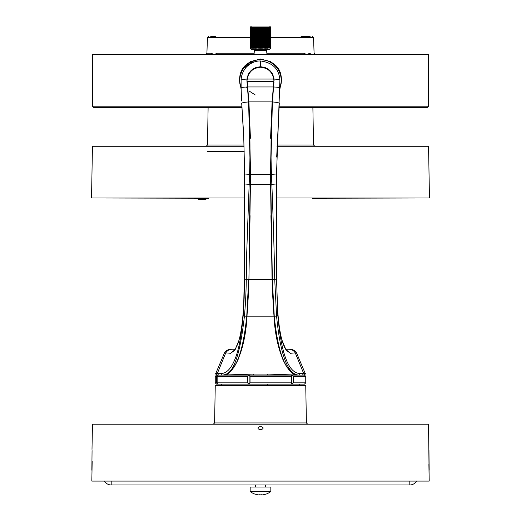 <?xml version="1.0" encoding="UTF-8"?>
<svg xmlns="http://www.w3.org/2000/svg" width="521" height="521" viewBox="0 0 521 521"><rect width="100%" height="100%" fill="white"/><g stroke="black" fill="none" stroke-linecap="round" stroke-linejoin="round"><path stroke-width="0.78" d="M252.418 48.03L252.418 27.346L252.776 27.085L252.776 48.284L250.158 48.03L250.158 27.346L250.223 48.03M252.418 27.346L252.177 48.03M251.884 48.03L251.884 27.346L251.676 48.03M251.422 48.03L251.422 27.346L251.239 48.03M251.024 48.03L251.024 27.346L250.875 48.03M250.699 48.03L250.699 27.346L250.581 48.03M250.445 48.03L250.445 27.346L250.36 48.03M250.275 48.03L250.223 27.346M250.178 48.03L250.178 27.346M250.419 48.284L251.448 49.319L269.552 49.319L270.842 48.03L270.842 27.346L270.842 48.03L252.744 48.03M270.842 27.346L270.542 48.284M270.777 48.03L270.777 27.346L270.725 48.03M270.64 48.03L270.64 27.346L270.555 48.03M270.419 48.03L270.419 27.346L270.301 48.03M270.125 48.03L270.125 27.346L269.976 48.03M269.761 48.03L269.761 27.346L269.578 48.03M269.324 48.03L269.324 27.346L269.116 48.03M268.823 48.03L268.823 27.346L268.582 48.03M268.256 48.03L268.256 27.346L267.989 48.03M267.631 48.03L267.631 27.346L267.338 48.03M266.947 48.03L266.947 27.346L266.641 48.03M266.218 48.03L265.892 27.346L265.892 48.03L265.541 48.284L265.541 27.085L265.892 27.346M265.45 48.03L265.45 27.346L265.098 27.346L265.098 48.03M264.635 48.03L264.635 27.346L264.277 27.346L264.277 48.03M263.795 48.03L263.795 27.346L263.424 27.346L263.424 48.03M262.929 48.03L262.929 27.346L262.545 27.346L262.545 48.03M262.043 48.03L262.043 27.346L261.653 27.346L261.653 48.03M261.145 48.03L261.145 27.346L260.754 27.346L260.754 48.03M260.246 48.03L260.246 27.346L259.855 27.346L259.855 48.03M259.347 48.03L259.347 27.346L258.957 27.346L258.957 48.03M258.455 48.03L258.455 27.346L258.071 27.346L258.071 48.03M257.576 48.03L257.576 27.346L257.205 27.346L257.205 48.03M256.723 48.03L256.723 27.346L256.365 27.346L256.365 48.03M255.902 48.03L255.902 27.346L255.55 27.346L255.459 48.284L255.459 27.085L254.782 27.346L254.782 48.03M255.108 48.03L255.108 27.346M254.359 48.03L254.359 27.346L254.053 48.03M253.662 48.03L253.369 27.346L253.369 48.284M270.581 27.085L269.552 26.05L251.448 26.05L250.419 27.085M253.011 48.03L252.744 27.346M253.011 27.346L253.369 27.085M253.662 27.346L254.053 27.346M254.359 27.346L254.782 27.346M255.902 27.346L256.365 27.346M256.723 27.346L257.205 27.346M257.576 27.346L258.071 27.346M258.455 27.346L258.957 27.346M259.347 27.346L259.855 27.346M260.246 27.346L260.754 27.346M261.145 27.346L261.653 27.346M262.043 27.346L262.545 27.346M262.929 27.346L263.424 27.346M263.795 27.346L264.277 27.346M264.635 27.346L265.098 27.346M266.218 27.346L266.641 27.346M266.947 27.346L267.338 27.346M267.631 27.346L267.989 27.346M254.02 27.085L254.02 48.284M254.717 27.085L254.717 48.284M256.241 27.085L256.241 48.284M257.048 27.085L257.048 48.284M257.888 27.085L257.888 48.284M258.748 27.085L258.748 48.284M259.621 27.085L259.621 48.284M260.5 27.085L260.5 48.284M261.379 27.085L261.379 48.284M262.252 27.085L262.252 48.284M263.112 27.085L263.112 48.284M263.952 27.085L263.952 48.284M264.759 27.085L264.759 48.284M266.283 27.085L266.283 48.284M266.98 27.085L266.98 48.284M267.631 27.085L267.631 48.284M205.945 198.24L205.945 199.53L198.188 199.53L198.188 198.24M280.148 73.884L279.054 71.201M241.946 71.208L240.852 73.884M272.789 63.705L268.517 61.276M254.007 60.703L243.626 68.381M275.961 66.603L276.377 67.092M266.687 60.605L264.381 60.026M248.563 63.458L253.245 60.977L250.927 62.012L250.927 61.641M244.623 67.092L245.039 66.603M247.299 64.422L247.722 64.083M310.138 36.392L301.047 36.392M266.856 53.24L303.932 53.24C306.087 54.503 307.911 54.503 309.402 53.24L310.861 53.24M250.158 37.642L207.456 37.642L206.909 53.24L211.598 53.24C213.024 54.503 214.847 54.503 217.068 53.24A1.296 1.049 -90 0 1 216.02 54.49M210.731 36.392L215.375 36.392M240.441 74.236L240.728 74.262A1.296 1.296 0 0 1 240.24 74.939M280.558 74.236L280.272 74.262A1.296 1.296 0 0 0 280.76 74.939L280.272 74.262L280.76 74.939M270.073 62.012L270.073 61.641M211.598 53.24A1.296 1.179 -90 0 1 210.419 54.49M303.932 53.24A1.296 1.049 -90 0 0 304.98 54.49M310.581 54.49A1.296 1.179 90 0 1 309.402 53.24M312.255 36.392L313.544 37.642L270.842 37.642M266.967 54.49L266.615 50.498L254.385 50.498L255.674 49.319M239.829 81.068L239.712 77.655C241.327 53.884 279.673 53.858 281.288 77.655L281.268 78.222A20.879 20.879 0 0 1 279.894 88.088M281.171 81.068L281.268 78.222M241.926 106.199L92.445 106.199L92.445 54.49L428.555 54.49L428.555 106.199L427.266 107.495L278.976 107.495M279.888 89.143L281.724 78.782L278.39 68.792L270.712 61.628L260.493 59.016L250.295 61.628L242.604 68.798L239.276 78.782L241.112 89.143M242.024 107.495L93.734 107.495L92.445 106.199M241.106 88.088A20.879 20.879 0 0 1 239.732 78.222M247.293 79.049L273.707 79.049C272.288 71.833 267.885 67.906 260.5 67.268C253.115 67.906 248.712 71.833 247.293 79.049L247.195 79.889C247.618 74.373 250.36 70.407 255.414 68.01L256.072 67.515A13.572 13.572 0 0 0 255.564 67.704M273.707 79.049L273.805 79.889C273.382 74.373 270.64 70.407 265.586 68.01L264.928 67.515A13.572 13.572 0 0 1 265.436 67.704M250.432 138.215L248.927 102.507L247.188 80.853M273.812 80.853L272.118 101.888L270.406 174.457L272.079 279.595L273.987 316.13C275.83 353.134 288.725 374.964 296.566 375.087L267.612 374.071L267.586 375.087L253.414 375.087L253.388 374.071L267.612 374.071M248.882 101.927L250.594 174.457L248.921 279.595L247.013 316.13C245.17 353.134 232.275 374.964 224.434 375.087L253.388 374.071M270.568 138.215L272.118 101.927M241.536 100.976L241.106 88.101C241.418 87.489 243.515 87.118 247.397 87L248.621 101.888L250.334 174.457L250.334 174.04L250.594 174.457L270.406 174.457L270.666 174.04L272.073 102.507M271.096 223.626L270.927 215.648M249.904 223.626L250.073 215.648M247.013 312.776L247.013 316.149L273.987 316.149L272.216 288.041M247.273 312.776L248.784 288.041M287.208 367.579L286.732 366.862M286.446 366.419L283.19 360.239M283.046 359.913L279.868 351.108M279.81 350.9L275.485 330.223M275.27 328.64L274.977 326.309M233.792 367.579L234.268 366.862M234.554 366.419L237.81 360.239M237.954 359.913L241.132 351.108M241.19 350.9L245.515 330.223M245.73 328.64L246.023 326.309M232.086 369.806L230.562 371.447M229.383 372.502L228.973 372.821M288.914 369.806L290.438 371.447M291.617 372.502L292.027 372.821M221.718 384.14L221.718 385.175L299.282 385.175L299.282 384.14M241.106 87.541A20.684 20.684 0 0 1 256.137 60.13A20.684 20.684 0 0 1 279.894 87.541M92.171 461.241C92.048 446.048 92.048 446.048 92.171 461.241L91.826 481.091L429.2 481.091L428.887 464.524M92.002 449.408L92.445 424.211L428.555 424.211L429.174 481.091M429.148 470.235L428.959 450.19M261.796 426.797L259.204 426.797C257.537 427.663 257.537 428.522 259.204 429.382L261.796 429.382C263.463 428.522 263.463 427.663 261.796 426.797M91.826 481.091L92.113 464.524M261.796 429.382L259.204 429.382M213.304 424.211L214.6 422.941L215.251 385.429L305.749 385.429L306.4 422.941L307.696 424.211M262.708 429.004A1.296 1.296 0 0 0 262.708 427.181M91.852 470.235L92.061 450.587M208.791 198.24L94.392 197.987M426.608 197.987L312.209 198.24M250.158 491.498A16.809 16.809 0 0 0 254.938 494.11L255.101 494.11A16.75 16.75 0 0 0 259.171 494.95L259.171 494.11L261.829 494.11L261.829 494.95A16.75 16.75 0 0 0 265.899 494.11L266.062 494.11A16.809 16.809 0 0 0 270.842 491.498L270.842 487.044L250.158 487.044L250.158 491.498L270.842 491.498M259.171 494.95L259.171 494.11M261.829 494.95L261.829 494.11M111.188 481.091L111.188 484.973L409.812 484.973A7.756 7.756 0 0 0 416.526 481.091M409.812 481.091L409.812 484.973M111.188 484.973A7.756 7.756 0 0 1 104.474 481.091M246.498 87.02L247.547 88.883M249.409 91.195L255.251 94.946M247.397 87L246.967 81.367L247.423 83.985A13.572 13.572 0 0 1 247.13 82.689L246.941 81.016A13.572 13.572 0 0 1 246.941 79.674L247.442 77.818M247.13 78A13.572 13.572 0 0 1 247.442 76.633M248.341 74.308A13.572 13.572 0 0 1 249.644 72.198M251.324 70.342A13.572 13.572 0 0 1 253.31 68.831M267.69 68.831A13.572 13.572 0 0 1 269.676 70.342M271.356 72.198A13.572 13.572 0 0 1 272.659 74.308M273.558 76.633A13.572 13.572 0 0 1 273.87 78L273.558 77.818M273.668 82.806L273.87 82.689A13.572 13.572 0 0 1 273.577 83.985L274.013 79.075C272.717 71.553 268.211 67.45 260.5 66.773C252.789 67.45 248.283 71.553 246.987 79.075L247.078 82.364M247.332 82.806L247.293 82.305M273.805 81.016L273.707 82.305M274.059 81.016A13.572 13.572 0 0 0 274.059 79.674L273.792 79.674M273.655 78.384L274.059 79.674M273.929 78.384L273.87 78M248.621 101.888L247.039 82.364M250.334 174.04L248.927 102.507M249.93 209.618L250.334 174.457L249.416 233.682M247.722 303.248L248.66 279.595L246.752 316.13C242.975 353.987 234.971 373.635 222.754 375.074L253.089 374.078L253.115 375.087M232.21 369.663L230.282 371.356M231.858 369.682L233.532 367.494M239.725 354.625L240.376 352.671M245.215 330.503L245.463 328.692M248.029 94.822L248.296 101.96C250.008 125.808 250.419 149.95 249.533 174.392L246.557 256.951L246.27 279.595C246.12 292.164 245.508 304.342 244.427 316.13C240.279 352.893 233.981 375.009 222.754 375.074M223.613 375.087L253.089 374.091M253.48 385.312L245.691 385.175L253.48 385.312M241.106 88.101L241.106 80.345C241.334 79.68 243.294 79.257 246.987 79.075M241.106 80.345C241.23 75.434 242.988 70.999 246.387 67.046C250.705 62.885 255.407 60.853 260.5 60.957L260.5 66.773M281.972 340.109L286.179 350.333L290.425 353.271L295.27 352.886L303.684 373.485L299.985 373.498C288.549 373.257 281.158 353.844 277.817 315.251L276.527 278.755L276.527 173.981L279.894 80.345C279.249 69.091 272.783 62.631 260.5 60.957M241.158 92.595L241.171 93.025M241.256 95.708L241.51 100.527M244.473 269.93L243.717 304.785C242.376 327.195 240.031 336.638 238.983 340.278L234.828 350.327L230.575 353.271L225.73 352.886L217.316 373.485L221.015 373.498C226.505 373.505 231.213 368.594 235.134 358.767C237.042 354.124 238.67 348.048 240.025 340.552C240.943 336.559 242.89 320.767 243.183 315.251L244.16 297.673L244.473 278.755L244.427 165.079L243.776 138.488L241.705 103.327M244.466 171.637L244.466 172.497M244.466 172.764L244.473 173.949M241.783 104.304L243.489 131.891M249.533 174.392L244.473 173.981L244.473 182.226M249.123 375.087L250.028 376.383L250.028 382.844L249.123 384.14L249.123 375.087L218.045 375.087L217.146 376.383L247.56 376.383L249.123 375.087L304.453 375.087L305.749 376.383L293.382 376.383L293.382 382.844L305.749 382.844L305.749 376.383M221.015 373.498L222.246 375.087L218.527 375.087L217.316 373.485L215.772 373.485L224.473 352.886C226.036 350.535 228.231 349.317 231.05 349.233L232.086 349.233L231.05 349.233M299.985 373.498L298.754 375.087L298.246 375.087L302.473 375.087L303.684 373.485L305.228 373.485L296.527 352.886L295.27 352.886C293.759 350.542 291.643 349.324 288.914 349.233L285.632 349.233M297.387 375.087L267.911 374.078L267.885 375.087L298.246 375.087C286.029 373.635 278.025 353.987 274.248 316.13L272.34 279.595L271.584 233.682M267.475 385.429L275.309 385.175L267.52 385.312L267.534 384.641M224.473 352.886L225.73 352.886C227.241 350.542 229.357 349.324 232.086 349.233L235.368 349.233M273.961 82.364L272.379 101.888L273.922 82.364M272.379 101.888L270.666 174.04M271.07 209.618L270.666 174.457L272.34 279.595L273.278 303.248M288.79 369.663L290.718 371.356M289.142 369.682L287.468 367.494M281.275 354.625L280.624 352.671M275.785 330.503L275.537 328.692M272.971 94.822L272.704 101.96C270.985 126.043 270.575 150.191 271.467 174.392L271.845 184.467C273.212 218.012 274.17 249.722 274.73 279.595L276.573 316.13C280.246 354.117 287.468 373.759 298.246 375.074M267.911 374.091L297.211 375.087M279.894 80.345C279.666 79.68 277.706 79.257 274.013 79.075M272.704 101.96C276.71 102.318 278.904 102.748 279.295 103.256L276.69 157.088M276.54 275.401L277.283 304.772C278.618 327.168 280.969 336.625 282.017 340.278L282.017 340.278C282.356 341.835 284.264 347.409 285.964 349.702L286.231 350.021M250.028 376.383L291.578 376.383L291.578 375.087L293.382 376.383M250.028 382.844L291.578 382.844L291.578 375.087M217.146 376.383L217.146 382.844L218.045 384.14L216.482 382.844L215.251 382.844L216.547 384.14L291.578 384.14L291.578 382.844L291.578 384.14L304.453 384.14L305.749 382.844M293.382 382.844L291.578 384.14M215.251 376.383L216.482 376.383L218.045 375.087L216.547 375.087L215.251 376.383L215.251 382.844M216.482 382.844L216.482 376.383M217.146 382.844L247.56 382.844L247.56 376.383M249.123 384.14L247.56 382.844M207.443 151.448L244.186 151.448M208.12 107.495L207.469 145.007L206.173 146.277M244.473 197.987L91.54 197.987L92.445 146.277L244.043 146.277M276.957 146.277L428.555 146.277L429.46 197.987L276.527 197.987M217.068 53.24L254.144 53.24M279.074 106.199L428.555 106.199M247.221 81.367L273.779 81.367M247.657 86.961L273.343 86.961M248.882 101.888L272.118 101.888M250.438 184.467L270.562 184.467M248.921 279.595L272.079 279.595M214.6 422.941L306.4 422.941M243.183 315.251L244.427 316.13L246.752 316.13M244.473 183.959L250.178 184.467M244.473 278.755L246.27 279.595L248.66 279.595M241.705 103.256C242.096 102.748 244.29 102.318 248.296 101.96M235.153 349.545L230.575 353.271M277.817 315.251L276.573 316.13L274.248 316.13M276.527 183.959L270.822 184.467M279.894 88.101C279.582 87.489 277.485 87.118 273.603 87M276.527 278.755L274.73 279.595L272.34 279.595M276.527 173.981L271.467 174.392M285.847 349.552L290.425 353.271M207.469 145.007L244.004 145.007M276.996 145.007L313.531 145.007L314.827 146.277M313.544 37.642L314.091 53.24L315.381 54.49M255.642 60.241L257.159 59.935M263.841 59.935L265.358 60.241M265.384 60.247L266.706 60.612M206.909 53.24L205.619 54.49M207.456 37.642L208.745 36.392M254.385 50.498L254.033 54.49M266.615 50.498L265.326 49.319M265.671 487.044L265.671 484.973M255.329 487.044L255.329 484.973M305.228 373.485C305.729 373.674 305.313 374.208 303.971 375.087M215.772 373.485C215.271 373.674 215.687 374.208 217.029 375.087M296.527 352.886C294.964 350.535 292.769 349.317 289.95 349.233M234.769 350.021L237.778 344.042L238.97 340.324M312.88 107.495L313.531 145.007"/></g></svg>
